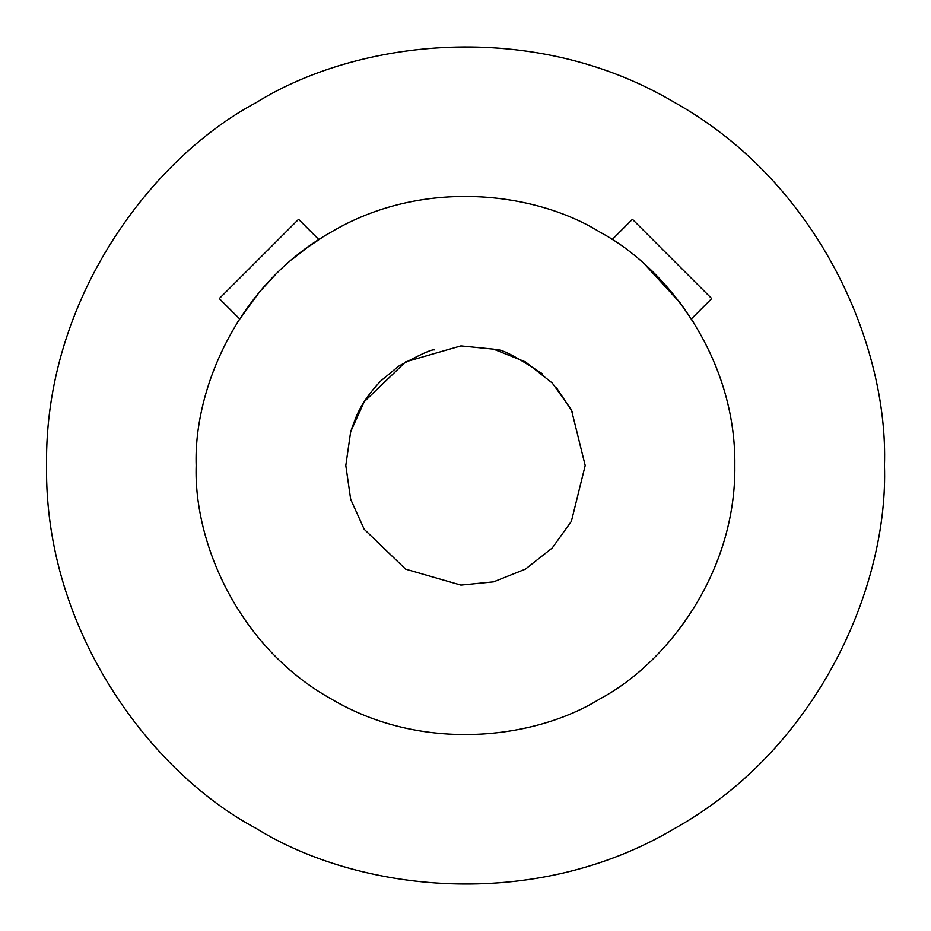 <?xml version="1.0" encoding="UTF-8"?>
<svg xmlns="http://www.w3.org/2000/svg" width="931" height="931" viewBox="0 0 931 931"><rect width="100%" height="100%" fill="white"/><g stroke="black" fill="none" stroke-linecap="round" stroke-linejoin="round"><path stroke-width="1.4" d="M691.407 318.856L711.703 298.572L632.428 219.297L612.144 239.593M496.479 349.881C500.855 348.601 516.181 356.585 542.447 373.82M556.424 387.668L572.833 412.514M693.502 322.138L680.305 303.041L645.544 265.207M351.371 429.424L356.212 416.657M356.596 415.82C361.472 404.45 369.526 392.824 380.767 380.954M380.954 380.767L398.677 366.186M398.922 366.023C420.067 354.49 431.937 349.113 434.521 349.881M322.138 237.498L307.544 247.355M307.172 247.623L292.171 259.365M274.948 275.169L259.656 291.822M259.342 292.183L237.498 322.138M585.203 465.5L571.39 521.313L552.223 548.01L525.352 569.167L493.593 581.852L460.892 585.11L405.648 569.167L364.219 529.297L350.684 499.353L345.797 465.5L350.684 431.647L364.219 401.703L405.648 361.833L460.892 345.89L493.593 349.148L525.352 361.833L552.223 382.99L571.39 409.687L585.203 465.5M196.173 465.5C193.578 541.854 237.777 646.626 330.842 698.739C422.499 753.284 535.337 739.167 600.158 698.739C667.585 662.814 736.223 572.146 734.827 465.5C736.223 358.854 667.585 268.186 600.158 232.261C535.337 191.833 422.499 177.716 330.842 232.261C237.777 284.374 193.578 389.146 196.173 465.5M884.45 465.5C888.5 584.272 819.734 747.256 674.975 828.322C532.392 913.16 356.864 891.211 256.025 828.322C151.136 772.439 44.374 631.393 46.55 465.5C44.374 299.607 151.136 158.561 256.025 102.678C356.864 39.789 532.392 17.84 674.975 102.678C819.734 183.744 888.5 346.728 884.45 465.5M239.593 318.856L219.297 298.572L290.926 226.943L298.572 219.297L318.856 239.593"/></g></svg>
